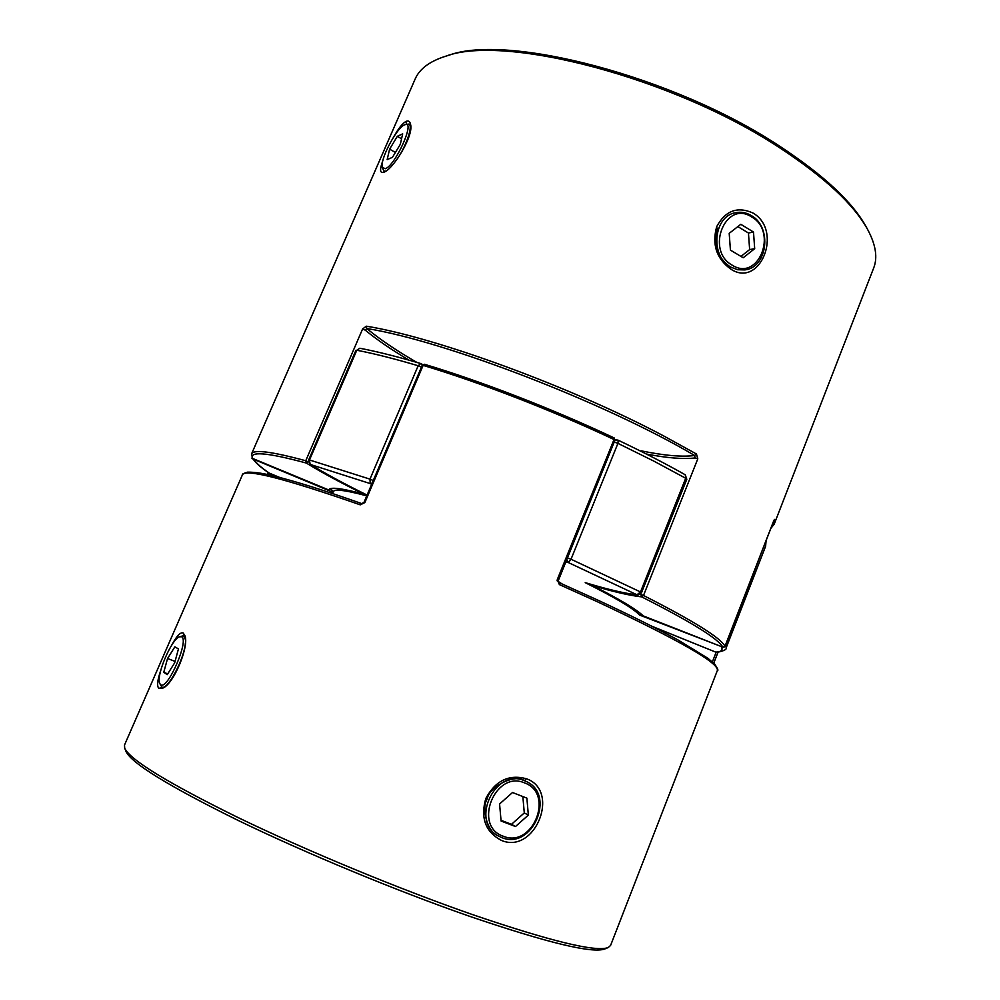 <?xml version="1.0" encoding="UTF-8"?>
<svg xmlns="http://www.w3.org/2000/svg" width="1000" height="1000" viewBox="0 0 1000 1000"><rect width="100%" height="100%" fill="white"/><g stroke="black" fill="none" stroke-linecap="round" stroke-linejoin="round"><path stroke-width="1.5" d="M751.65 216.962C778.35 231.875 758.425 282.013 732.3 265.225C704.975 250.475 725.625 199.425 751.65 216.962M730.638 267.038L737.65 269.75L744.938 269.913C767.625 267.575 772.362 227.075 751.287 215.55C746.237 212.525 740.975 211.575 735.487 212.712C713.413 216.213 709.85 256.2 730.638 267.038M753.5 232.025L754.688 248.688L743.2 257.75L730.425 250.113L729.2 233.337L740.788 224.3L753.5 232.025L748.45 233.012L749.638 249.587L754.688 248.688M737.85 226.588L748.45 233.012M749.638 249.587L740.975 256.413M524.675 782.962C495.275 769.688 472.45 826.1 503.312 836.237C532.85 848.688 554.812 793.4 524.675 782.962M501.8 837.6L498.35 835.975C469.613 821.213 495.475 767.362 524.587 780.775L526.125 781.45C556.413 794.35 532.312 850.537 501.8 837.6M515.513 826.525L528.35 815.075L526.875 798.138L512.525 792.525L499.575 803.962L501.087 821.025L515.513 826.525L511.5 824.312L524.288 812.938L528.35 815.075M501.025 820.325L511.5 824.312M524.288 812.938L522.85 796.562M181.5 636.737L179.325 636.85C171.213 639.65 155.912 675.775 159.688 683.388L160.613 684.675C167.387 690.975 189.75 639.5 181.5 636.737M185.375 643.05C184.45 658.7 167.4 690.662 161.9 687.138L159.688 683.388M179.325 636.85L183.6 635.662L185.438 639.65M167.25 674.625L174.662 662.85L178.45 648.9L174.85 646.85L167.55 658.5L163.75 672.325L167.25 674.625M167.725 673.863L163.75 672.325M175.05 661.425L167.55 658.5M404.425 124.913L405.05 124.663C415.75 120.15 395.538 165.413 385.337 168.725L382.3 167.362C379.625 160.212 396.35 128.05 404.425 124.913M397.325 158.95C406.637 145.125 413.1 125.65 409 124.05L405.05 124.663M402.688 133.837L400.3 144.35L392.463 157.325L387.163 159.637L389.6 149.162L397.312 136.337L402.688 133.837M382.3 167.362L383.913 171.112L385.712 171.175M401.562 138.775L397.312 136.337M395.4 152.45L389.6 149.162M162.262 687.275L164.237 687.225M171.75 645.113C176.537 636.1 180.338 632.038 183.15 632.925L184.825 635.45C189.6 645.512 174.025 683.688 162.887 688.075L158.938 688.512C156.762 686.338 157.325 680.438 160.625 670.812M185.175 636.975L183.962 635.8M526.375 778.737C560.625 790.6 535.325 854.425 501.613 840.512C485.538 832.113 480.262 818.112 485.788 798.512C495.4 780.65 508.938 774.062 526.375 778.737L524.4 780.688C515.425 773.675 489.312 786.075 487.212 798.95C481.188 807.825 487.038 831.888 498.162 835.863L498.35 835.975M525.938 781.363L524.4 780.688M608.237 947.525L604.9 948.925C592.712 953.737 547.65 942.875 469.712 916.35C396.925 891 305.45 853.088 237.625 820.175C168.575 786.05 131.4 763.175 126.075 751.562L124.7 748.225C129.987 759.775 167.525 782.763 237.312 817.188C305.875 850.387 398.425 888.75 471.975 914.412C550.688 941.275 596.112 952.312 608.237 947.525L610.6 945.413L717.35 670.525C719.338 663.2 679.35 640.275 597.362 601.737L559.362 584.587L557.288 579.587L614.038 439.525C552.55 410.525 480.55 382.625 423.125 365.375L364.862 502.575L363.988 502.362L422.212 365.3L424.412 364.263L422.212 365.3M361.838 503.663L360.262 504.837C284.837 478.575 245.575 468.562 242.45 474.787L124.5 745.05L124.7 748.225M360.262 504.837L364.862 502.575M363.988 502.362L361.75 503.612C324.175 490.35 295.1 481.213 274.525 476.188C264.113 473.45 255.15 472.1 247.638 472.137C243.388 473.425 241.663 474.312 242.45 474.787M424.588 364.363L424.412 364.263C481.538 381.4 553.088 409.113 614.212 437.962L614.038 439.525L615.138 440.325L614.1 437.95C553.062 409.137 481.613 381.475 424.588 364.363M557.288 579.587L559.525 582.812L559.362 584.587M382.85 160.55C379.588 169.562 379.862 173.475 383.688 172.288L383.812 172.237C392.7 169.887 413.938 135.887 410.575 124.462C409.95 121.35 408.413 120.35 405.938 121.438C402.388 123.462 398.35 128.55 393.837 136.675M753.188 213.137C737.625 206.062 725.462 210.55 716.712 226.588C711.787 244.462 716.462 258.625 730.75 269.088C760.25 288.712 783.25 230.863 753.188 213.137M730.75 269.088L730.425 267.075C717.262 257.55 713 244.55 717.638 228.088M365.962 494.538L364.25 494.312C340.938 482.85 321.625 472.425 306.325 463.05L305.75 460.75C271.425 451.475 253.35 449.212 251.525 453.988L415.125 79.088C419.513 68.812 429.85 61.15 446.138 56.075C504.712 34.125 673.388 77.575 779.45 147.65C824.613 177.225 854.087 204.638 867.85 229.9C875.85 244.975 877.775 257.7 873.65 268.075L774.225 524.1L774.663 519.412L773.337 521.775M366.3 326.188L362.6 328.975L365.238 330.15L366.812 328.537L366.3 326.188C435.575 337.3 571.125 386.763 663.812 436.012L696.462 454L697.788 458.837L643.5 595.487C693.1 620.688 720.275 637.587 725 646.2L722.788 647.113L725 646.225L773.363 521.712M867.85 229.9L866.375 227.175C852.712 202.113 823.538 174.938 778.863 145.675C674 76.325 507.312 33.425 449.1 55.188L446.138 56.075M592.562 585.562C619.975 599.462 636.838 609.55 643.15 615.85L722.85 647.15C718.062 638.625 691.012 621.862 641.712 596.888L643.5 595.487L640.8 594.5L641.712 596.888C630.15 595.625 613.763 591.862 592.562 585.562L591.025 584.4M643.15 615.85L642.712 615.6C636.775 609.55 619.95 599.487 592.263 585.425M697.788 458.837L695.088 457.95L694.663 455.5L696.462 454M642.862 452.262L641.137 450.825C664.025 455.562 681.862 457.125 694.663 455.5C605.388 402.663 444.35 340.75 366.812 328.537C379.725 339.275 396.413 350.562 416.85 362.4M252.812 458.963L252.675 458.913C248.612 450.925 266.488 452.3 306.325 463.05L308.438 461.912L305.75 460.75L362.6 328.975M251.525 453.988L252.675 458.913L328.688 489.938L330.838 489.012L328.688 489.938C329.787 486.7 341.637 488.162 364.25 494.312M774.663 519.412L774.062 520.163M372.163 483.1L370.238 483.587L310.587 464.55C325.475 473.688 344.312 483.862 367.088 495.062C344.15 483.825 325.163 473.562 310.1 464.312L309.488 459.975L369.963 479.137L370.238 483.587L371.65 484.325M652.625 626.562L715.713 652.1C721.012 651.9 722.975 650.238 721.6 647.138L723.612 647.262M724.525 646.888L725.487 644.963M253.162 459.1L254.462 460.1C256.438 463.363 261.375 467.7 269.3 473.125L279.975 477.562M254.088 459.462L333.038 492.312L331.125 488.837M717.025 652.337L715.713 652.1L717.025 652.337C723.775 650.987 726.812 649.5 726.15 647.875L725.888 645.275L766.1 540.425L765.612 546.275L765.588 541.763M422.375 364.988L420.775 363.55L418.162 365.75C394.725 358.8 374.275 353.638 356.788 350.25L359.837 348.25L356.788 350.25L309.488 459.975L308.7 459.888L310.1 464.312M641.575 614.525L639.475 615.025L722.062 646.825M639.475 615.025C633.763 608.675 615.675 597.875 585.212 582.625L585.9 582.863C608.312 589.65 625.662 593.713 637.95 595.05L641.7 592.775L640.5 591.962L685.7 478.263L653.763 461.075L617.925 443.363L571.025 559.237L640.5 591.962L636.95 594.775L637.95 595.05M614.4 442.125L617.925 443.363L618.2 440.213L615.037 440.562M566.763 559.712L568.413 562.587L565.85 561.975M161.788 687.087L158.938 688.512M184.137 635.887L183.15 632.925M718 652.275L713.787 663.125L718.037 652.275M559.575 582.837L597.175 599.825M269.475 473.212L268.775 474.85M712.4 661.862L716.137 652.25M614.888 440.387L558.45 580.25M406.712 124.125L405.938 121.438M771.862 525.625L772.312 524.438M642.2 451.45L641.137 450.825M695.088 457.95C683.162 459.325 666.912 458.013 646.325 454.012M409.025 360.15C391.413 349.688 376.825 339.688 365.238 330.15M328.663 489.925L251.863 458.137M585.212 582.625C607.737 589.45 624.987 593.5 636.95 594.775L568.413 562.587L571.025 559.237L567.5 557.913M373.275 480.513L369.963 479.137L418.162 365.75L421.438 367.113M366.75 495.863C344.375 489.837 333.137 488.663 333.038 492.312M557.025 580.725L562.25 584.012M641.45 592.812L686.812 479.25L685.238 474.787C665.425 463.587 643.088 452.062 618.2 440.213L615.262 439.65M685.238 474.787L685.7 478.263L686.812 479.25M559.525 582.812L597.263 599.862C630.175 615.188 657.125 628.575 678.1 640.013L707.85 658.25L714.65 664C717.712 668.575 718.612 670.75 717.35 670.525M267.375 474.538L268.263 472.5M643.037 615.812L722.812 647.138M364.625 494.45C336.712 486.438 328.537 488.837 331.213 488.8L330.825 489.012M774.125 520L725 646.225M770.688 528.625L774.225 524.1M765.612 546.275L726.15 647.875M279.9 477.537L269.312 473.15M268.762 472.837C260.938 467.575 255.738 462.987 253.137 459.1M652.8 626.663L715.738 652.125M355.938 350.3L308.7 459.888M359.837 348.25C377.25 351.587 397.562 356.688 420.775 363.55L422.725 364.613M558.438 581.638L561.812 583.825"/></g></svg>
